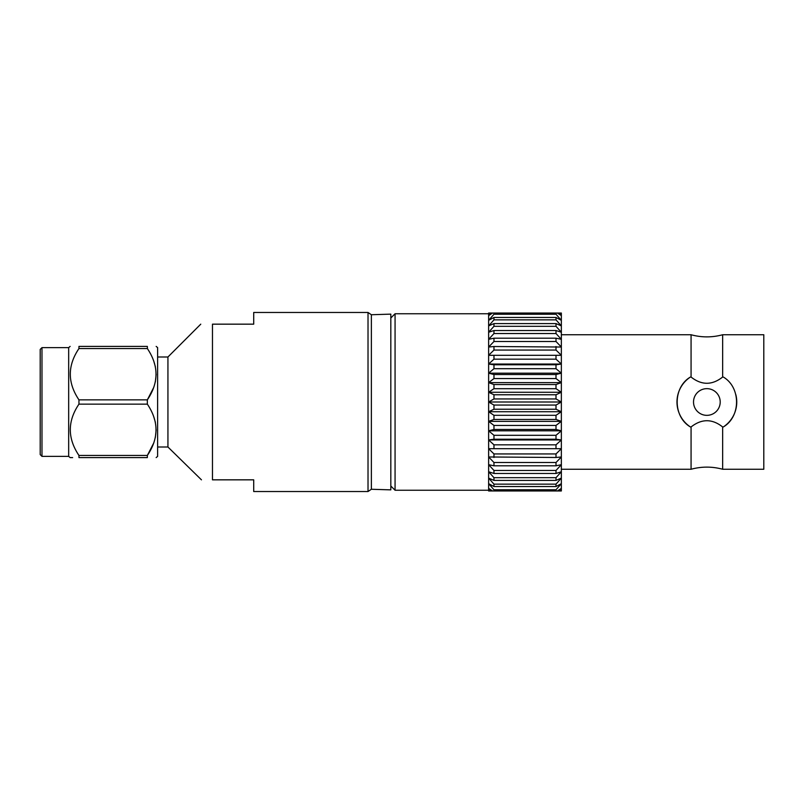 <?xml version="1.0" encoding="UTF-8"?>
<svg xmlns="http://www.w3.org/2000/svg" width="804" height="804" viewBox="0 0 804 804"><rect width="100%" height="100%" fill="white"/><g stroke="black" fill="none" stroke-linecap="round" stroke-linejoin="round"><path stroke-width="1.21" d="M41.979 347.629L40.2 349.408L40.2 454.592L41.979 456.37L41.979 347.629L68.672 347.629L70.129 346.403M41.979 456.37L68.672 456.37L68.672 347.629M153.675 443.135L147.353 455.446L147.343 457.597C158.89 457.597 158.89 457.597 147.343 457.597C158.89 457.597 158.89 457.597 147.343 457.597L78.953 457.597C67.425 457.597 67.425 457.597 78.953 457.597L78.953 455.456C67.425 438.301 67.425 421.195 78.953 404.141L78.953 399.859C67.425 382.704 67.425 365.599 78.953 348.544L78.953 346.403C67.425 346.403 67.425 346.403 78.953 346.403L147.343 346.403C158.89 346.403 158.89 346.403 147.343 346.403C158.89 346.403 158.89 346.403 147.343 346.403L147.444 348.695M72.631 457.597L70.129 457.597L68.672 456.37M78.953 455.456L147.343 455.456C158.89 438.401 158.89 421.296 147.343 404.141L78.953 404.141M153.675 416.462L155.363 422.301M156.167 429.798L155.363 437.296M153.675 360.865L155.363 366.704M156.167 374.202L155.363 381.699M153.675 387.538L147.343 399.859C158.89 382.804 158.89 365.699 147.343 348.544L78.953 348.544M78.953 399.859L147.343 399.859L147.343 404.141M156.167 457.597L157.624 456.37L157.624 347.629L156.167 346.403M157.624 356.996L167.935 356.996L167.935 447.004L201.452 479.837M167.935 356.996L200.769 324.163M212.467 479.837C197.221 479.837 197.221 479.837 212.467 479.837L253.712 479.837L253.712 491.535L368.021 491.535L368.021 312.465L253.712 312.465L253.712 324.163L212.467 324.163L212.467 479.837M212.467 324.163C197.221 324.163 197.221 324.163 212.467 324.163M559.112 313.037L556.006 313.037L557.343 313.037L561.353 315.6L559.112 313.037L561.353 313.037L561.353 320.334L556.006 314.223L556.006 313.037L493.968 313.037L493.968 314.223L488.631 320.334L488.631 313.037L490.862 313.037L488.631 315.6L492.641 313.037L493.968 313.037L490.862 313.037M556.006 314.223L493.968 314.223M490.862 490.963L488.631 488.4L488.631 490.963L493.968 490.963L492.641 490.963L488.631 488.4L488.631 483.666L493.968 489.777L493.968 490.963L556.006 490.963L556.006 489.777L561.353 483.666L561.353 488.4L557.343 490.963L556.006 490.963L559.112 490.963L561.353 488.4L561.353 490.963L559.112 490.963M493.968 489.777L556.006 489.777M488.631 483.666L488.631 320.334L493.968 317.459L556.006 317.459L561.353 320.334L561.353 483.666L556.006 486.541L493.968 486.541L488.631 483.666M493.968 317.459L493.968 319.851L488.631 325.901L493.968 323.59L556.006 323.59L561.353 325.901L556.006 319.851L493.968 319.851M556.006 319.851L556.006 317.459M493.968 338.193L556.006 338.193L561.353 339.318L556.006 333.549L493.968 333.549L488.631 339.318L493.968 338.193L493.968 341.499L488.631 347.026L493.968 346.514L561.353 347.026L556.006 341.499L493.968 341.499M556.006 341.499L556.006 338.193M493.968 346.514L493.968 350.062L488.631 355.298L561.353 355.298L556.006 350.062L493.968 350.062M556.006 350.062L556.006 346.514M493.968 323.59L493.968 326.313L488.631 332.253L493.968 330.524L556.006 330.524L561.353 332.253L556.006 326.313L493.968 326.313M556.006 326.313L556.006 323.59M556.006 333.549L556.006 330.524M493.968 330.524L493.968 333.549M493.968 355.398L493.968 359.157L488.631 364.051L493.968 364.775L556.006 364.775L561.353 364.051L556.006 359.157L493.968 359.157M556.006 359.157L556.006 355.398M493.968 364.775L493.968 368.694L488.631 373.187L493.968 374.523L556.006 374.523L561.353 373.187L556.006 368.694L493.968 368.694M556.006 368.694L556.006 364.775M493.968 374.523L493.968 378.573L488.631 382.624L493.968 384.553L556.006 384.553L561.353 382.624L556.006 378.573L493.968 378.573M556.006 378.573L556.006 374.523M493.968 384.553L493.968 388.694L488.631 392.262L493.968 394.764L556.006 394.764L561.353 392.262L556.006 388.694L493.968 388.694M556.006 388.694L556.006 384.553M493.968 470.451L556.006 470.451L561.353 464.682L556.006 465.807L493.968 465.807L488.631 464.682L493.968 470.451L493.968 473.476L488.631 471.747L493.968 477.687L556.006 477.687L561.353 471.747L556.006 473.476L493.968 473.476M556.006 473.476L556.006 470.451M493.968 477.687L493.968 480.41L488.631 478.099L493.968 484.149L556.006 484.149L561.353 478.099L556.006 480.41L493.968 480.41M556.006 480.41L556.006 477.687M556.006 465.807L556.006 462.501L561.353 456.973L556.006 457.486L488.631 456.973L493.968 462.501L556.006 462.501M493.968 462.501L493.968 465.807M556.006 457.486L556.006 453.938L561.353 448.702L488.631 448.702L493.968 453.938L556.006 453.938M493.968 453.938L493.968 457.486M556.006 486.541L556.006 484.149M493.968 484.149L493.968 486.541M556.006 448.602L556.006 444.843L561.353 439.949L556.006 439.225L493.968 439.225L488.631 439.949L493.968 444.843L556.006 444.843M493.968 444.843L493.968 448.602M556.006 439.225L556.006 435.306L561.353 430.813L556.006 429.477L493.968 429.477L488.631 430.813L493.968 435.306L556.006 435.306M493.968 435.306L493.968 439.225M556.006 429.477L556.006 425.427L561.353 421.376L556.006 419.447L493.968 419.447L488.631 421.376L493.968 425.427L556.006 425.427M493.968 425.427L493.968 429.477M556.006 419.447L556.006 415.306L561.353 411.738L556.006 409.236L493.968 409.236L488.631 411.738L493.968 415.306L556.006 415.306M493.968 415.306L493.968 419.447M493.968 394.764L493.968 398.945L488.631 402L493.968 405.055L556.006 405.055L561.353 402L556.006 398.945L493.968 398.945M556.006 398.945L556.006 394.764M368.021 491.535L371.368 489.264L371.368 314.736L368.021 312.465M371.368 314.736L390.824 314.133L390.824 489.867L371.368 489.264M390.824 317.992L395.065 313.751L395.065 490.249L488.631 490.249M395.065 313.751L488.631 313.751M556.006 409.236L556.006 405.055M493.968 405.055L493.968 409.236M561.353 334.745L691.068 334.745C701.601 337.59 712.133 337.59 722.655 334.745L722.655 377.036L723.309 377.036C740.956 387.287 740.956 416.703 723.309 426.964L722.655 426.964L722.655 469.255L763.8 469.255L763.8 334.745L722.655 334.745M561.353 469.255L691.068 469.255L691.068 426.964L690.425 426.964C672.767 416.713 672.767 387.297 690.425 377.036L691.068 377.036L691.068 334.745M691.068 426.964C701.631 418.653 712.163 418.653 722.655 426.964M723.309 426.964A29.889 29.889 0 0 0 735.821 394.583M722.655 377.036C712.103 385.347 701.57 385.347 691.068 377.036M690.425 426.964A29.889 29.889 0 0 1 690.425 377.036M693.52 402A13.346 13.346 0 0 1 713.54 390.442A13.346 13.346 0 0 1 713.54 413.557A13.346 13.346 0 0 1 693.52 402M488.631 402L561.353 402M488.631 392.262L561.353 392.262M488.631 411.738L561.353 411.738M488.631 421.376L561.353 421.376M488.631 430.813L561.353 430.813M488.631 439.949L561.353 439.949M488.631 448.702L561.353 448.702M488.631 382.624L561.353 382.624M488.631 373.187L561.353 373.187M488.631 364.051L561.353 364.051M488.631 355.298L561.353 355.298M157.624 447.004L167.935 447.004M390.824 486.008L395.065 490.249M691.068 469.255C701.601 466.41 712.133 466.41 722.655 469.255"/></g></svg>
